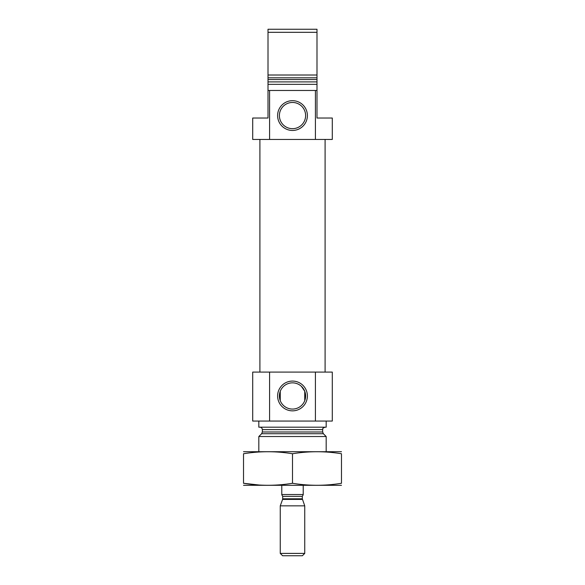 <?xml version="1.0" encoding="UTF-8"?>
<svg xmlns="http://www.w3.org/2000/svg" width="585" height="585" viewBox="0 0 585 585"><rect width="100%" height="100%" fill="white"/><g stroke="black" fill="none" stroke-linecap="round" stroke-linejoin="round"><path stroke-width="0.88" d="M304.741 391.277L304.741 400.652L304.741 391.277L301.37 386.305M280.259 400.652L280.259 391.277L280.259 400.652M305.611 395.965A13.111 13.111 0 0 0 285.948 384.608A13.111 13.111 0 0 0 285.948 407.321A13.111 13.111 0 0 0 305.611 395.965M269.59 90.47L269.59 139.449L252.705 139.449L252.705 118.024L268.01 118.024L268.01 90.47L316.99 90.47L316.99 84.35L268.01 84.35L268.01 75.012L316.99 75.012L316.99 84.35M269.59 139.449L332.295 139.449L332.295 118.024L316.99 118.024L316.99 90.47M315.41 139.449L315.41 90.47M268.01 90.47L268.01 84.35M268.01 79.545L316.99 79.545L316.99 32.314L268.01 32.314L268.01 29.25L316.99 29.25L316.99 32.314M316.99 81.9L268.01 81.9L268.01 32.314M258.826 451.671L258.826 436.52L326.174 436.52L326.174 451.671M259.901 427.189C261.385 427.328 262.204 428.147 262.351 429.631L262.351 431.986L261.634 433.719L258.826 436.52M258.826 421.061L258.826 427.189L326.174 427.189L326.174 421.061M269.59 372.089L332.295 372.089L332.295 421.061L252.705 421.061L252.705 372.089L269.59 372.089L269.59 421.061M307.388 395.965A14.888 14.888 0 0 0 285.056 383.073A14.888 14.888 0 0 0 285.056 408.856A14.888 14.888 0 0 0 307.388 395.965M315.41 372.089L315.41 421.061M259.901 372.089L259.901 139.449M307.388 115.574A14.888 14.888 0 0 0 285.056 102.675A14.888 14.888 0 0 0 285.056 128.466A14.888 14.888 0 0 0 307.388 115.574M305.611 115.574A13.111 13.111 0 0 0 285.948 104.218A13.111 13.111 0 0 0 285.948 126.923A13.111 13.111 0 0 0 305.611 115.574M243.521 485.301L341.479 485.301M292.5 483.276L292.5 453.748C308.829 451.072 325.15 451.072 341.479 453.748C341.479 451.079 341.479 451.079 341.479 453.748L341.479 483.276C341.479 485.945 341.479 485.945 341.479 483.276C325.15 485.945 308.829 485.945 292.5 483.276C276.171 485.945 259.85 485.945 243.521 483.276C243.521 485.945 243.521 485.945 243.521 483.276L259.155 485.016M243.521 483.276L243.521 453.748C243.521 451.079 243.521 451.079 243.521 453.748C259.85 451.072 276.171 451.072 292.5 453.748M243.521 451.715L341.479 451.715M281.787 485.345L281.787 494.53L303.213 494.53L303.213 485.345M303.213 494.778L302.299 496.365L302.299 498.8L304.741 505.849L280.259 505.849L280.259 553.403L304.741 553.403L304.741 505.849M280.259 553.403L282.606 555.75L302.394 555.75L304.741 553.403M268.01 77.812L316.99 77.812M261.634 433.719L323.366 433.719L326.174 436.52M262.351 431.986L322.649 431.986L323.366 433.719M262.351 429.631L322.649 429.631C323.286 428.849 321.421 428.637 325.099 427.189M281.787 494.778L282.701 496.365L302.299 496.365M302.299 498.8L282.701 498.8L282.592 499.422L302.408 499.422M322.649 431.986L322.649 429.631M325.099 372.089L325.099 139.449M282.592 499.422L280.259 505.849M282.701 498.8L282.701 496.365"/></g></svg>
